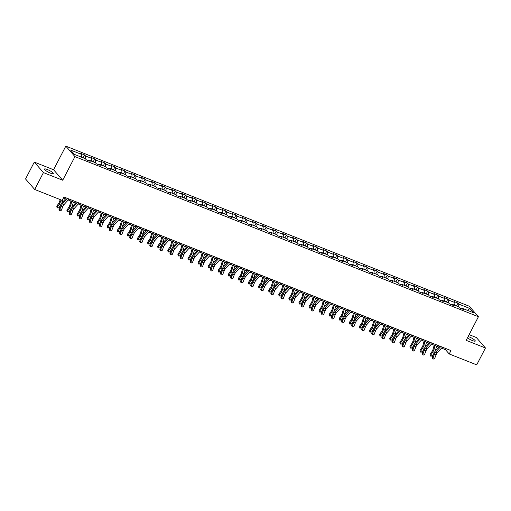 <?xml version="1.0" encoding="UTF-8"?>
<svg xmlns="http://www.w3.org/2000/svg" width="511" height="511" viewBox="0 0 511 511"><rect width="100%" height="100%" fill="white"/><g stroke="black" fill="none" stroke-linecap="round" stroke-linejoin="round"><path stroke-width="0.77" d="M50.468 173.14A4.963 0.99 27.4 0 0 53.297 173.612A4.963 0.99 27.4 0 0 47.306 169.511A4.963 0.99 27.4 0 0 44.483 169.039A4.963 0.99 27.4 0 0 50.468 173.14M467.482 337.828A4.963 0.99 27.4 0 0 472.439 340.588A4.963 0.99 27.4 0 0 475.262 341.061A4.963 0.99 27.4 0 0 469.277 336.96A4.963 0.99 27.4 0 0 468.14 336.557M34.294 162.102L43.435 172.597L62.706 180.242L53.572 169.748L34.294 162.102L25.55 178.971L34.691 189.466L62.176 200.369L63.926 196.997L450.964 350.584L449.214 353.963L476.706 364.867L485.45 347.997L476.309 337.503L469.13 334.654M53.572 169.748L65.81 146.133L469.283 306.236L478.417 316.731L74.951 156.621L65.81 146.133M469.839 308.484L458.84 304.122L457.939 303.087L454.062 301.541L454.962 302.582L448.754 300.117L447.853 299.082L443.97 297.543L444.87 298.577L438.662 296.112L437.761 295.077L433.884 293.538L434.784 294.572L428.576 292.107L427.669 291.072L423.791 289.533L424.692 290.567L418.483 288.102L417.583 287.067L413.699 285.528L414.6 286.562L408.391 284.097L407.491 283.062L403.613 281.523L404.514 282.557L398.305 280.098L397.405 279.057L393.521 277.518L394.422 278.552L388.213 276.093L387.312 275.059L383.429 273.519L384.329 274.554L378.121 272.088L377.22 271.054L373.343 269.514L374.244 270.549L368.035 268.083L367.134 267.049L363.251 265.509L364.151 266.544L357.943 264.078L357.042 263.044L353.158 261.504L354.066 262.539L347.85 260.073L346.95 259.039L343.073 257.499L343.973 258.534L337.765 256.068L336.864 255.034L332.98 253.494L333.881 254.529L327.672 252.07L326.772 251.035L322.888 249.489L323.795 250.531L317.587 248.065L316.679 247.03L312.802 245.491L313.703 246.526L307.494 244.06L306.594 243.025L302.71 241.486L303.611 242.521L297.402 240.055L296.501 239.02L292.624 237.481L293.525 238.516L287.316 236.05L286.409 235.015L282.532 233.476L283.433 234.511L277.224 232.045L276.323 231.01L272.44 229.471L273.34 230.506L267.132 228.047L266.231 227.012L262.354 225.466L263.254 226.501L257.046 224.042L256.145 223.007L252.262 221.467L253.162 222.502L246.954 220.037L246.053 219.002L242.169 217.462L243.07 218.497L236.861 216.032L235.961 214.997L232.083 213.457L232.984 214.492L226.775 212.027L225.875 210.992L221.991 209.453L222.892 210.487L216.683 208.022L215.783 206.987L211.899 205.448L212.806 206.482L206.591 204.017L205.69 202.982L201.813 201.443L202.714 202.477L196.505 200.018L195.604 198.983L191.721 197.438L192.621 198.479L186.413 196.013L185.512 194.978L181.635 193.439L182.536 194.474L176.327 192.008L175.42 190.973L171.543 189.434L172.443 190.469L166.235 188.003L165.334 186.969L161.45 185.429L162.351 186.464L156.142 183.998L155.242 182.964L151.365 181.424L152.265 182.459L146.057 179.993L145.156 178.959L141.272 177.419L142.173 178.454L135.964 175.995L135.064 174.96L131.18 173.414L132.081 174.449L125.872 171.99L124.971 170.955L121.094 169.416L121.995 170.45L115.786 167.985L114.886 166.95L111.002 165.411L111.903 166.445L105.694 163.98L104.793 162.945L100.91 161.406L101.817 162.441L95.602 159.975L94.701 158.94L90.824 157.401L91.725 158.436L85.516 155.97L84.615 154.935L80.732 153.396L81.632 154.431L70.639 150.068L74.395 154.379L85.388 158.742L86.289 159.777L90.172 161.316L89.272 160.282L95.48 162.747L96.381 163.782L100.258 165.321L99.358 164.286L105.566 166.752L106.467 167.787L110.35 169.326L109.45 168.291L115.658 170.757L116.559 171.792L120.443 173.331L119.536 172.296L125.751 174.756L126.651 175.797L130.529 177.336L129.628 176.301L135.837 178.761L136.737 179.795L140.621 181.335L139.72 180.3L145.929 182.766L146.829 183.8L150.707 185.34L149.806 184.305L156.015 186.77L156.922 187.805L160.799 189.345L159.898 188.31L166.107 190.775L167.008 191.81L170.891 193.35L169.991 192.315L176.199 194.78L177.1 195.815L180.977 197.355L180.076 196.32L186.285 198.785L187.186 199.82L191.069 201.36L190.169 200.325L196.377 202.784L197.278 203.819L201.162 205.365L200.261 204.33L206.47 206.789L207.37 207.824L211.247 209.363L210.347 208.328L216.555 210.794L217.456 211.829L221.34 213.368L220.439 212.333L226.648 214.799L227.548 215.834L231.432 217.373L230.525 216.338L236.74 218.804L237.641 219.839L241.518 221.378L240.617 220.343L246.826 222.809L247.726 223.844L251.61 225.383L250.709 224.348L256.918 226.807L257.819 227.849L261.696 229.388L260.795 228.353L267.004 230.812L267.911 231.847L271.788 233.386L270.887 232.352L277.096 234.817L277.997 235.852L281.88 237.391L280.98 236.357L287.188 238.822L288.089 239.857L291.966 241.396L291.066 240.362L297.274 242.827L298.181 243.862L302.058 245.401L301.158 244.367L307.367 246.832L308.267 247.867L312.151 249.406L311.25 248.372L317.459 250.837L318.359 251.872L322.237 253.411L321.336 252.377L327.545 254.836L328.445 255.87L332.329 257.416L331.428 256.375L337.637 258.841L338.538 259.875L342.421 261.415L341.514 260.38L347.729 262.846L348.63 263.88L352.507 265.42L351.606 264.385L357.815 266.851L358.716 267.885L362.599 269.425L361.699 268.39L367.907 270.856L368.808 271.89L372.691 273.43L371.784 272.395L377.993 274.861L378.9 275.895L382.777 277.435L381.877 276.4L388.085 278.859L388.986 279.9L392.87 281.44L391.969 280.405L398.178 282.864L399.078 283.899L402.955 285.438L402.055 284.403L408.263 286.869L409.17 287.904L413.048 289.443L412.147 288.408L418.356 290.874L419.256 291.909L423.14 293.448L422.239 292.413L428.448 294.879L429.349 295.914L433.226 297.453L432.325 296.418L438.534 298.884L439.434 299.919L443.318 301.458L442.417 300.423L448.626 302.889L449.527 303.924L453.41 305.463L452.51 304.428L458.718 306.887L459.619 307.922L463.496 309.468L462.596 308.427L473.595 312.796L469.839 308.484L467.725 310.464M88.627 160.703L89.272 160.282M85.516 155.97L85.222 158.678M91.725 158.436L91.431 161.144M98.712 164.708L99.358 164.286M95.602 159.975L95.314 162.683M101.817 162.441L101.523 165.149M108.805 168.713L109.45 168.291M105.694 163.98L105.407 166.688M111.903 166.445L111.615 169.147M118.897 172.718L119.536 172.296M115.786 167.985L115.492 170.687M121.995 170.45L121.701 173.152M128.983 176.723L129.628 176.301M125.872 171.99L125.585 174.692M132.081 174.449L131.793 177.157M139.075 180.722L139.72 180.3M135.964 175.995L135.677 178.697M142.173 178.454L141.886 181.162M149.167 184.727L149.806 184.305M146.057 179.993L145.763 182.702M152.265 182.459L151.971 185.167M159.253 188.731L159.898 188.31M156.142 183.998L155.855 186.707M162.351 186.464L162.064 189.172M169.345 192.736L169.991 192.315M166.235 188.003L165.941 190.712M172.443 190.469L172.156 193.171M179.431 196.741L180.076 196.32M176.327 192.008L176.033 194.717M182.536 194.474L182.242 197.176M189.524 200.746L190.169 200.325M186.413 196.013L186.125 198.715M192.621 198.479L192.334 201.181M199.616 204.751L200.261 204.33M196.505 200.018L196.211 202.72M202.714 202.477L202.42 205.186M209.702 208.75L210.347 208.328M206.591 204.017L206.303 206.725M212.806 206.482L212.512 209.191M219.794 212.755L220.439 212.333M216.683 208.022L216.396 210.73M222.892 210.487L222.604 213.196M229.886 216.76L230.525 216.338M226.775 212.027L226.482 214.735M232.984 214.492L232.69 217.201M239.972 220.765L240.617 220.343M236.861 216.032L236.574 218.74M243.07 218.497L242.782 221.199M250.064 224.77L250.709 224.348M246.954 220.037L246.666 222.739M253.162 222.502L252.875 225.204M260.156 228.775L260.795 228.353M257.046 224.042L256.752 226.743M263.254 226.501L262.961 229.209M270.242 232.773L270.887 232.352M267.132 228.047L266.844 230.748M273.34 230.506L273.053 233.214M280.335 236.778L280.98 236.357M277.224 232.045L276.936 234.753M283.433 234.511L283.145 237.219M290.427 240.783L291.066 240.362M287.316 236.05L287.022 238.758M293.525 238.516L293.231 241.224M300.513 244.788L301.158 244.367M297.402 240.055L297.115 242.763M303.611 242.521L303.323 245.223M310.605 248.793L311.25 248.372M307.494 244.06L307.2 246.768M313.703 246.526L313.415 249.227M320.691 252.798L321.336 252.377M317.587 248.065L317.293 250.767M323.795 250.531L323.501 253.232M330.783 256.803L331.428 256.375M327.672 252.07L327.385 254.772M333.881 254.529L333.594 257.237M340.875 260.802L341.514 260.38M337.765 256.068L337.471 258.777M343.973 258.534L343.679 261.242M350.961 264.807L351.606 264.385M347.85 260.073L347.563 262.782M354.066 262.539L353.772 265.247M361.053 268.812L361.699 268.39M357.943 264.078L357.655 266.787M364.151 266.544L363.864 269.252M371.146 272.817L371.784 272.395M368.035 268.083L367.741 270.792M374.244 270.549L373.95 273.251M381.232 276.821L381.877 276.4M378.121 272.088L377.833 274.79M384.329 274.554L384.042 277.256M391.324 280.826L391.969 280.405M388.213 276.093L387.926 278.795M394.422 278.552L394.134 281.261M401.416 284.825L402.055 284.403M398.305 280.098L398.012 282.8M404.514 282.557L404.22 285.266M411.502 288.83L412.147 288.408M408.391 284.097L408.104 286.805M414.6 286.562L414.312 289.271M421.594 292.835L422.239 292.413M418.483 288.102L418.19 290.81M424.692 290.567L424.405 293.276M431.68 296.84L432.325 296.418M428.576 292.107L428.282 294.815M434.784 294.572L434.491 297.274M441.772 300.845L442.417 300.423M438.662 296.112L438.374 298.82M444.87 298.577L444.583 301.279M451.865 304.85L452.51 304.428M448.754 300.117L448.46 302.819M454.962 302.582L454.669 305.284M461.95 308.855L462.596 308.427M458.84 304.122L458.552 306.824M43.435 172.597L34.691 189.466M62.706 180.242L74.951 156.621M478.417 316.731L466.173 340.352L485.45 347.997M441.542 348.132L445.509 349.709L449.214 353.963M63.37 198.064L65.549 198.926M68.212 199.986L75.634 202.931M78.304 203.985L85.727 206.936M88.39 207.99L95.819 210.941M98.482 211.995L105.905 214.939M108.575 216L115.997 218.944M118.661 220.005L126.089 222.949M128.753 224.01L136.175 226.954M138.839 228.015L146.267 230.959M148.931 232.013L156.36 234.964M159.023 236.018L166.445 238.969M169.109 240.023L176.538 242.968M179.201 244.028L186.63 246.973M189.294 248.033L196.716 250.978M199.379 252.038L206.808 254.983M209.472 256.037L216.894 258.988M219.564 260.042L226.986 262.993M229.65 264.046L237.078 266.991M239.742 268.051L247.164 270.996M249.828 272.056L257.257 275.001M259.92 276.061L267.349 279.006M270.012 280.066L277.435 283.011M280.098 284.065L287.527 287.016M290.191 288.07L297.619 291.021M300.283 292.075L307.705 295.019M310.369 296.08L317.797 299.024M320.461 300.085L327.883 303.029M330.553 304.09L337.975 307.034M340.639 308.088L348.068 311.039M350.731 312.093L358.154 315.044M360.817 316.098L368.246 319.043M370.909 320.103L378.338 323.048M381.002 324.108L388.424 327.053M391.087 328.113L398.516 331.058M401.18 332.118L408.608 335.063M411.272 336.117L418.694 339.068M421.358 340.122L428.786 343.073M431.45 344.127L438.872 347.071M81.632 154.431L81.345 157.139M446.065 348.643L445.509 349.709M457.939 303.087L456.438 305.987M447.853 299.082L446.346 301.982M437.761 295.077L436.26 297.977M427.669 291.072L426.168 293.972M417.583 287.067L416.075 289.967M407.491 283.062L405.99 285.968M397.405 279.057L395.897 281.963M387.312 275.059L385.805 277.958M377.22 271.054L375.719 273.953M367.134 267.049L365.627 269.949M357.042 263.044L355.535 265.944M346.95 259.039L345.449 261.945M336.864 255.034L335.357 257.94M326.772 251.035L325.271 253.935M316.679 247.03L315.178 249.93M306.594 243.025L305.086 245.925M296.501 239.02L295 241.92M286.409 235.015L284.908 237.915M276.323 231.01L274.816 233.917M266.231 227.012L264.73 229.912M256.145 223.007L254.638 225.907M246.053 219.002L244.545 221.902M235.961 214.997L234.46 217.897M225.875 210.992L224.367 213.892M215.783 206.987L214.281 209.893M205.69 202.982L204.189 205.888M195.604 198.983L194.097 201.883M185.512 194.978L184.011 197.878M175.42 190.973L173.919 193.873M165.334 186.969L163.827 189.868M155.242 182.964L153.741 185.863M145.156 178.959L143.648 181.865M135.064 174.96L133.556 177.86M124.971 170.955L123.47 173.855M114.886 166.95L113.378 169.85M104.793 162.945L103.286 165.845M94.701 158.94L93.2 161.84M84.615 154.935L83.108 157.842M442.398 347.186L437.397 352.679A3.877 1.712 -68.4 0 0 436.087 354.87L434.689 358.396L433.073 357.751L432.945 358.786L432.625 358.665L432.274 357.438L433.673 353.912A5.819 2.568 111.6 0 1 435.64 350.629L439.735 346.132M440.782 346.547L435.781 352.041A3.877 1.712 -68.4 0 0 434.471 354.232L433.073 357.751L432.274 357.438M434.689 358.396L433.59 359.048L432.945 358.786M434.171 345.206L433.149 349.026A3.877 1.712 111.6 0 1 432.063 351.466L430.128 354.372L430.53 355.439L432.466 352.533A5.819 2.568 -68.4 0 0 434.101 348.866L434.995 345.532M430.383 356.084L430.53 355.439L432.153 356.078L430.383 356.084L430.128 354.372M432.153 356.078L433.801 353.599M435.097 351.293A5.819 2.568 -68.4 0 0 435.723 349.511L436.611 346.177M432.306 343.181L427.305 348.681A3.877 1.712 -68.4 0 0 425.995 350.865L424.596 354.391L422.98 353.753L422.853 354.787L422.182 353.433L423.581 349.907A5.819 2.568 111.6 0 1 425.548 346.624L429.642 342.127M430.69 342.542L425.689 348.036A3.877 1.712 -68.4 0 0 424.379 350.227L422.98 353.753L422.182 353.433M424.596 354.391L423.498 355.043L422.853 354.787M422.22 339.183L417.219 344.676A3.877 1.712 -68.4 0 0 415.903 346.86L414.504 350.386L412.888 349.748L412.767 350.782L412.096 349.428L413.495 345.902A5.819 2.568 111.6 0 1 415.456 342.619L419.557 338.122M420.604 338.538L415.596 344.031A3.877 1.712 -68.4 0 0 414.287 346.222L412.888 349.748L412.096 349.428M414.504 350.386L413.412 351.038L412.767 350.782M424.079 341.201L423.063 345.021A3.877 1.712 111.6 0 1 421.971 347.461L420.036 350.367L420.444 351.434L422.38 348.528A5.819 2.568 -68.4 0 0 424.015 344.861L424.903 341.527M420.291 352.079L420.444 351.434L422.06 352.079L420.291 352.079L420.036 350.367M422.06 352.079L423.715 349.594M425.005 347.288A5.819 2.568 -68.4 0 0 425.631 345.506L426.525 342.172M413.993 337.196L412.971 341.016A3.877 1.712 111.6 0 1 411.879 343.456L409.943 346.362L410.352 347.429L412.288 344.523A5.819 2.568 -68.4 0 0 413.923 340.863L414.817 337.528M410.199 348.074L410.352 347.429L411.968 348.074L410.199 348.074L409.943 346.362M411.968 348.074L413.623 345.589M414.919 343.283A5.819 2.568 -68.4 0 0 415.539 341.501L416.433 338.167M412.128 335.178L407.126 340.671A3.877 1.712 -68.4 0 0 405.817 342.862L404.418 346.381L402.802 345.743L402.674 346.777L402.004 345.423L403.403 341.904A5.819 2.568 111.6 0 1 405.37 338.621L409.464 334.117M410.512 334.533L405.51 340.026A3.877 1.712 -68.4 0 0 404.201 342.217L402.802 345.743L402.004 345.423M404.418 346.381L403.32 347.033L402.674 346.777M402.042 331.173L397.034 336.666A3.877 1.712 -68.4 0 0 395.725 338.857L394.326 342.383L392.71 341.738L392.582 342.772L391.911 341.425L393.31 337.899A5.819 2.568 111.6 0 1 395.278 334.616L399.372 330.112M400.42 330.528L395.418 336.027A3.877 1.712 -68.4 0 0 394.109 338.212L392.71 341.738L391.911 341.425M394.326 342.383L393.234 343.028L392.582 342.772M391.95 327.168L386.948 332.661A3.877 1.712 -68.4 0 0 385.633 334.852L384.234 338.378L382.618 337.733L382.496 338.767L381.826 337.42L383.224 333.894A5.819 2.568 111.6 0 1 385.185 330.611L389.286 326.107M390.334 326.529L385.326 332.022A3.877 1.712 -68.4 0 0 384.017 334.207L382.618 337.733L381.826 337.42M384.234 338.378L383.141 339.023L382.496 338.767M403.901 333.198L402.879 337.011A3.877 1.712 111.6 0 1 401.793 339.451L399.858 342.364L400.26 343.424L402.195 340.518A5.819 2.568 -68.4 0 0 403.831 336.858L404.725 333.523M400.113 344.075L400.26 343.424L401.882 344.069L400.113 344.075L399.858 342.364M401.882 344.069L403.53 341.584M404.827 339.278A5.819 2.568 -68.4 0 0 405.453 337.496L406.341 334.162M393.815 329.193L392.793 333.006A3.877 1.712 111.6 0 1 391.701 335.446L389.765 338.359L390.174 339.425L392.109 336.513A5.819 2.568 -68.4 0 0 393.745 332.853L394.639 329.518M390.021 340.07L390.174 339.425L391.79 340.064L390.021 340.07L389.765 338.359M391.79 340.064L393.444 337.579M394.741 335.273A5.819 2.568 -68.4 0 0 395.361 333.491L396.255 330.157M383.723 325.188L382.701 329.001A3.877 1.712 111.6 0 1 381.608 331.447L379.673 334.354L380.082 335.42L382.017 332.508A5.819 2.568 -68.4 0 0 383.652 328.848L384.547 325.513M379.928 336.066L380.082 335.42L381.698 336.059L379.928 336.066L379.673 334.354M381.698 336.059L383.352 333.574M384.649 331.275A5.819 2.568 -68.4 0 0 385.268 329.493L386.163 326.159M373.63 321.183L372.608 324.996A3.877 1.712 111.6 0 1 371.523 327.442L369.587 330.349L369.996 331.415L371.931 328.509A5.819 2.568 -68.4 0 0 373.567 324.843L374.454 321.508M369.843 332.061L369.996 331.415L371.612 332.054L369.843 332.061L369.587 330.349M371.612 332.054L373.26 329.576M374.557 327.27A5.819 2.568 -68.4 0 0 375.183 325.488L376.07 322.154M363.545 317.178L362.523 320.997A3.877 1.712 111.6 0 1 361.43 323.437L359.495 326.344L359.904 327.41L361.839 324.504A5.819 2.568 -68.4 0 0 363.474 320.838L364.369 317.503M359.75 328.056L359.904 327.41L361.52 328.056L359.75 328.056L359.495 326.344M361.52 328.056L363.174 325.571M364.471 323.265A5.819 2.568 -68.4 0 0 365.09 321.483L365.985 318.149M353.452 313.173L352.43 316.992A3.877 1.712 111.6 0 1 351.338 319.432L349.403 322.339L349.811 323.406L351.747 320.499A5.819 2.568 -68.4 0 0 353.382 316.839L354.276 313.505M349.658 324.051L349.811 323.406L351.427 324.051L349.658 324.051L349.403 322.339M351.427 324.051L353.082 321.566M354.378 319.26A5.819 2.568 -68.4 0 0 354.998 317.478L355.892 314.144M343.36 309.174L342.338 312.988A3.877 1.712 111.6 0 1 341.252 315.428L339.317 318.334L339.726 319.401L341.661 316.494A5.819 2.568 -68.4 0 0 343.296 312.834L344.184 309.5M339.572 320.052L339.726 319.401L341.342 320.046L339.572 320.052L339.317 318.334M341.342 320.046L342.99 317.561M344.286 315.255A5.819 2.568 -68.4 0 0 344.912 313.473L345.8 310.139M333.274 305.169L332.252 308.983A3.877 1.712 111.6 0 1 331.16 311.423L329.225 314.335L329.633 315.402L331.569 312.489A5.819 2.568 -68.4 0 0 333.204 308.829L334.098 305.495M329.48 316.047L329.633 315.402L331.249 316.041L329.48 316.047L329.225 314.335M331.249 316.041L332.904 313.556M334.2 311.25A5.819 2.568 -68.4 0 0 334.82 309.468L335.714 306.134M323.182 301.164L322.16 304.978A3.877 1.712 111.6 0 1 321.074 307.424L319.139 310.33L319.541 311.397L321.476 308.484A5.819 2.568 -68.4 0 0 323.112 304.824L324.006 301.49M319.394 312.042L319.541 311.397L321.163 312.036L319.394 312.042L319.139 310.33M321.163 312.036L322.811 309.551M324.108 307.245A5.819 2.568 -68.4 0 0 324.728 305.463L325.622 302.129M313.09 297.159L312.074 300.973A3.877 1.712 111.6 0 1 310.982 303.419L309.046 306.325L309.455 307.392L311.391 304.486A5.819 2.568 -68.4 0 0 313.026 300.819L313.914 297.485M309.302 308.037L309.455 307.392L311.071 308.031L309.302 308.037L309.046 306.325M311.071 308.031L312.726 305.552M314.016 303.247A5.819 2.568 -68.4 0 0 314.642 301.464L315.536 298.13M303.004 293.154L301.982 296.974A3.877 1.712 111.6 0 1 300.89 299.414L298.954 302.32L299.363 303.387L301.298 300.481A5.819 2.568 -68.4 0 0 302.934 296.814L303.828 293.48M299.21 304.032L299.363 303.387L300.979 304.026L299.21 304.032L298.954 302.32M300.979 304.026L302.633 301.547M303.93 299.242A5.819 2.568 -68.4 0 0 304.55 297.459L305.444 294.125M292.912 289.149L291.89 292.969A3.877 1.712 111.6 0 1 290.804 295.409L288.868 298.315L289.271 299.382L291.206 296.476A5.819 2.568 -68.4 0 0 292.841 292.809L293.736 289.481M289.124 300.027L289.271 299.382L290.893 300.027L289.124 300.027L288.868 298.315M290.893 300.027L292.541 297.543M293.838 295.237A5.819 2.568 -68.4 0 0 294.464 293.455L295.352 290.12M282.826 285.144L281.804 288.964A3.877 1.712 111.6 0 1 280.711 291.404L278.776 294.31L279.185 295.377L281.12 292.471A5.819 2.568 -68.4 0 0 282.755 288.811L283.65 285.477M279.032 296.022L279.185 295.377L280.801 296.022L279.032 296.022L278.776 294.31M280.801 296.022L282.455 293.538M283.752 291.232A5.819 2.568 -68.4 0 0 284.372 289.45L285.266 286.115M272.733 281.146L271.711 284.959A3.877 1.712 111.6 0 1 270.619 287.399L268.684 290.312L269.093 291.372L271.028 288.466A5.819 2.568 -68.4 0 0 272.663 284.806L273.557 281.472M268.939 292.024L269.093 291.372L270.709 292.017L268.939 292.024L268.684 290.312M270.709 292.017L272.363 289.533M273.66 287.227A5.819 2.568 -68.4 0 0 274.279 285.445L275.174 282.11M262.641 277.141L261.619 280.954A3.877 1.712 111.6 0 1 260.533 283.394L258.598 286.307L259.007 287.374L260.942 284.461A5.819 2.568 -68.4 0 0 262.571 280.801L263.465 277.467M258.853 288.019L259.007 287.374L260.623 288.012L258.853 288.019L258.598 286.307M260.623 288.012L262.271 285.528M263.567 283.222A5.819 2.568 -68.4 0 0 264.193 281.44L265.081 278.105M252.555 273.136L251.533 276.949A3.877 1.712 111.6 0 1 250.441 279.396L248.506 282.302L248.914 283.369L250.85 280.456A5.819 2.568 -68.4 0 0 252.485 276.796L253.379 273.462M248.761 284.014L248.914 283.369L250.531 284.007L248.761 284.014L248.506 282.302M250.531 284.007L252.185 281.529M253.482 279.223A5.819 2.568 -68.4 0 0 254.101 277.441L254.995 274.107M242.463 269.131L241.441 272.944A3.877 1.712 111.6 0 1 240.349 275.391L238.413 278.297L238.822 279.364L240.758 276.457A5.819 2.568 -68.4 0 0 242.393 272.791L243.287 269.457M238.669 280.009L238.822 279.364L240.438 280.002L238.669 280.009L238.413 278.297M240.438 280.002L242.093 277.524M243.389 275.218A5.819 2.568 -68.4 0 0 244.009 273.436L244.903 270.102M232.371 265.126L231.349 268.946A3.877 1.712 111.6 0 1 230.263 271.386L228.328 274.292L228.736 275.359L230.672 272.452A5.819 2.568 -68.4 0 0 232.307 268.786L233.195 265.452M228.583 276.004L228.736 275.359L230.352 276.004L228.583 276.004L228.328 274.292M230.352 276.004L232 273.519M233.297 271.213A5.819 2.568 -68.4 0 0 233.923 269.431L234.811 266.097M222.285 261.121L221.263 264.941A3.877 1.712 111.6 0 1 220.171 267.381L218.235 270.287L218.644 271.354L220.58 268.447A5.819 2.568 -68.4 0 0 222.215 264.787L223.109 261.453M218.491 271.999L218.644 271.354L220.26 271.999L218.491 271.999L218.235 270.287M220.26 271.999L221.915 269.514M223.211 267.208A5.819 2.568 -68.4 0 0 223.831 265.426L224.725 262.092M381.858 323.163L376.856 328.656A3.877 1.712 -68.4 0 0 375.547 330.847L374.148 334.373L372.532 333.728L372.404 334.762L372.085 334.641L371.733 333.415L373.132 329.889A5.819 2.568 111.6 0 1 375.1 326.606L379.194 322.109M380.241 322.524L375.24 328.017A3.877 1.712 -68.4 0 0 373.931 330.208L372.532 333.728L371.733 333.415M374.148 334.373L373.049 335.024L372.404 334.762M371.772 319.158L366.764 324.657A3.877 1.712 -68.4 0 0 365.454 326.842L364.056 330.368L362.44 329.729L362.312 330.764L361.641 329.41L363.04 325.884A5.819 2.568 111.6 0 1 365.007 322.601L369.102 318.104M370.149 318.519L365.148 324.012A3.877 1.712 -68.4 0 0 363.838 326.203L362.44 329.729L361.641 329.41M364.056 330.368L362.963 331.019L362.312 330.764M361.679 315.153L356.678 320.653A3.877 1.712 -68.4 0 0 355.369 322.837L353.97 326.363L352.347 325.724L352.226 326.759L351.555 325.405L352.954 321.879A5.819 2.568 111.6 0 1 354.915 318.596L359.016 314.099M360.063 314.514L355.062 320.007A3.877 1.712 -68.4 0 0 353.746 322.198L352.347 325.724L351.555 325.405M353.97 326.363L352.871 327.014L352.226 326.759M351.587 311.154L346.586 316.648A3.877 1.712 -68.4 0 0 345.276 318.838L343.877 322.358L342.261 321.719L342.134 322.754L341.463 321.4L342.862 317.88A5.819 2.568 111.6 0 1 344.829 314.597L348.924 310.094M349.971 310.509L344.97 316.002A3.877 1.712 -68.4 0 0 343.66 318.193L342.261 321.719L341.463 321.4M343.877 322.358L342.779 323.009L342.134 322.754M341.501 307.149L336.493 312.643A3.877 1.712 -68.4 0 0 335.184 314.833L333.785 318.353L332.169 317.714L332.041 318.749L331.371 317.395L332.77 313.875A5.819 2.568 111.6 0 1 334.737 310.592L338.838 306.089M339.885 306.504L334.877 312.004A3.877 1.712 -68.4 0 0 333.568 314.188L332.169 317.714L331.371 317.395M333.785 318.353L332.693 319.005L332.041 318.749M331.409 303.144L326.408 308.638A3.877 1.712 -68.4 0 0 325.098 310.829L323.699 314.354L322.083 313.709L321.956 314.744L321.285 313.396L322.684 309.87A5.819 2.568 111.6 0 1 324.651 306.587L328.745 302.084M329.793 302.499L324.792 307.999A3.877 1.712 -68.4 0 0 323.482 310.183L322.083 313.709L321.285 313.396M323.699 314.354L322.601 315L321.956 314.744M321.317 299.139L316.315 304.633A3.877 1.712 -68.4 0 0 315.006 306.824L313.607 310.349L311.991 309.704L311.863 310.739L311.193 309.391L312.591 305.865A5.819 2.568 111.6 0 1 314.559 302.582L318.653 298.085M319.701 298.501L314.699 303.994A3.877 1.712 -68.4 0 0 313.39 306.185L311.991 309.704L311.193 309.391M313.607 310.349L312.508 310.995L311.863 310.739M311.231 295.134L306.23 300.628A3.877 1.712 -68.4 0 0 304.914 302.819L303.515 306.345L301.899 305.699L301.777 306.734L301.458 306.613L301.107 305.386L302.506 301.86A5.819 2.568 111.6 0 1 304.467 298.577L308.567 294.081M309.615 294.496L304.607 299.989A3.877 1.712 -68.4 0 0 303.298 302.18L301.899 305.699L301.107 305.386M303.515 306.345L302.423 306.996L301.777 306.734M301.139 291.129L296.137 296.629A3.877 1.712 -68.4 0 0 294.828 298.814L293.429 302.34L291.813 301.701L291.685 302.736L291.015 301.381L292.413 297.856A5.819 2.568 111.6 0 1 294.381 294.572L298.475 290.076M299.523 290.491L294.521 295.984A3.877 1.712 -68.4 0 0 293.212 298.175L291.813 301.701L291.015 301.381M293.429 302.34L292.33 302.991L291.685 302.736M291.046 287.131L286.045 292.624A3.877 1.712 -68.4 0 0 284.736 294.809L283.337 298.335L281.721 297.696L281.593 298.731L280.922 297.376L282.321 293.851A5.819 2.568 111.6 0 1 284.288 290.567L288.383 286.071M289.43 286.486L284.429 291.979A3.877 1.712 -68.4 0 0 283.12 294.17L281.721 297.696L280.922 297.376M283.337 298.335L282.244 298.986L281.593 298.731M280.961 283.126L275.959 288.619A3.877 1.712 -68.4 0 0 274.643 290.81L273.244 294.33L271.628 293.691L271.507 294.726L270.836 293.371L272.235 289.852A5.819 2.568 111.6 0 1 274.196 286.569L278.297 282.066M279.345 282.481L274.337 287.974A3.877 1.712 -68.4 0 0 273.027 290.165L271.628 293.691L270.836 293.371M273.244 294.33L272.152 294.981L271.507 294.726M270.868 279.121L265.867 284.614A3.877 1.712 -68.4 0 0 264.557 286.805L263.159 290.331L261.543 289.686L261.415 290.721L260.744 289.373L262.143 285.847A5.819 2.568 111.6 0 1 264.11 282.564L268.205 278.061M269.252 278.476L264.251 283.975A3.877 1.712 -68.4 0 0 262.941 286.16L261.543 289.686L260.744 289.373M263.159 290.331L262.06 290.976L261.415 290.721M260.782 275.116L255.775 280.609A3.877 1.712 -68.4 0 0 254.465 282.8L253.066 286.326L251.45 285.681L251.323 286.716L250.652 285.368L252.051 281.842A5.819 2.568 111.6 0 1 254.018 278.559L258.112 274.056M259.16 274.477L254.159 279.971A3.877 1.712 -68.4 0 0 252.849 282.155L251.45 285.681L250.652 285.368M253.066 286.326L251.974 286.971L251.323 286.716M250.69 271.111L245.689 276.604A3.877 1.712 -68.4 0 0 244.379 278.795L242.981 282.321L241.358 281.676L241.237 282.711L240.917 282.589L240.566 281.363L241.965 277.837A5.819 2.568 111.6 0 1 243.926 274.554L248.027 270.057M249.074 270.472L244.073 275.966A3.877 1.712 -68.4 0 0 242.757 278.156L241.358 281.676L240.566 281.363M242.981 282.321L241.882 282.973L241.237 282.711M240.598 267.106L235.597 272.606A3.877 1.712 -68.4 0 0 234.287 274.79L232.888 278.316L231.272 277.677L231.144 278.712L230.474 277.358L231.873 273.832A5.819 2.568 111.6 0 1 233.84 270.549L237.934 266.052M238.982 266.467L233.981 271.961A3.877 1.712 -68.4 0 0 232.671 274.151L231.272 277.677L230.474 277.358M232.888 278.316L231.79 278.968L231.144 278.712M230.512 263.101L225.504 268.601A3.877 1.712 -68.4 0 0 224.195 270.785L222.796 274.311L221.18 273.672L221.052 274.707L220.382 273.353L221.78 269.827A5.819 2.568 111.6 0 1 223.748 266.544L227.849 262.047M228.896 262.462L223.888 267.956A3.877 1.712 -68.4 0 0 222.579 270.147L221.18 273.672L220.382 273.353M222.796 274.311L221.704 274.963L221.052 274.707M220.42 259.103L215.418 264.596A3.877 1.712 -68.4 0 0 214.109 266.787L212.71 270.306L211.088 269.667L210.966 270.702L210.296 269.348L211.695 265.829A5.819 2.568 111.6 0 1 213.662 262.545L217.756 258.042M218.804 258.457L213.802 263.951A3.877 1.712 -68.4 0 0 212.487 266.142L211.088 269.667L210.296 269.348M212.71 270.306L211.611 270.958L210.966 270.702M210.328 255.098L205.326 260.591A3.877 1.712 -68.4 0 0 204.017 262.782L202.618 266.301L201.002 265.663L200.874 266.697L200.203 265.343L201.602 261.824A5.819 2.568 111.6 0 1 203.57 258.54L207.664 254.037M208.712 254.452L203.71 259.952A3.877 1.712 -68.4 0 0 202.401 262.137L201.002 265.663L200.203 265.343M202.618 266.301L201.519 266.953L200.874 266.697M200.242 251.093L195.234 256.586A3.877 1.712 -68.4 0 0 193.925 258.777L192.526 262.303L190.91 261.658L190.782 262.692L190.118 261.345L191.516 257.819A5.819 2.568 111.6 0 1 193.477 254.535L197.578 250.032M198.626 250.447L193.618 255.947A3.877 1.712 -68.4 0 0 192.308 258.132L190.91 261.658L190.118 261.345M192.526 262.303L191.433 262.948L190.782 262.692M190.149 247.088L185.148 252.581A3.877 1.712 -68.4 0 0 183.839 254.772L182.44 258.298L180.824 257.653L180.696 258.687L180.025 257.34L181.424 253.814A5.819 2.568 111.6 0 1 183.392 250.531L187.486 246.034M188.533 246.449L183.532 251.942A3.877 1.712 -68.4 0 0 182.223 254.133L180.824 257.653L180.025 257.34M182.44 258.298L181.341 258.943L180.696 258.687M212.193 257.122L211.171 260.936A3.877 1.712 111.6 0 1 210.078 263.376L208.149 266.282L208.552 267.349L210.487 264.442A5.819 2.568 -68.4 0 0 212.122 260.782L213.017 257.448M208.405 268L208.552 267.349L210.168 267.994L208.405 268L208.149 266.282M210.168 267.994L211.822 265.509M213.119 263.203A5.819 2.568 -68.4 0 0 213.739 261.421L214.633 258.087M202.101 253.117L201.085 256.931A3.877 1.712 111.6 0 1 199.993 259.371L198.057 262.284L198.466 263.35L200.401 260.438A5.819 2.568 -68.4 0 0 202.037 256.778L202.924 253.443M198.313 263.995L198.466 263.35L200.082 263.989L198.313 263.995L198.057 262.284M200.082 263.989L201.736 261.504M203.027 259.198A5.819 2.568 -68.4 0 0 203.653 257.416L204.547 254.082M192.015 249.113L190.993 252.926A3.877 1.712 111.6 0 1 189.9 255.372L187.965 258.279L188.374 259.345L190.309 256.433A5.819 2.568 -68.4 0 0 191.944 252.773L192.839 249.438M188.22 259.99L188.374 259.345L189.99 259.984L188.22 259.99L187.965 258.279M189.99 259.984L191.644 257.499M192.941 255.193A5.819 2.568 -68.4 0 0 193.56 253.411L194.455 250.083M181.922 245.108L180.9 248.921A3.877 1.712 111.6 0 1 179.815 251.367L177.879 254.274L178.282 255.34L180.217 252.434A5.819 2.568 -68.4 0 0 181.852 248.768L182.746 245.433M178.135 255.985L178.282 255.34L179.904 255.979L178.135 255.985L177.879 254.274M179.904 255.979L181.552 253.501M182.849 251.195A5.819 2.568 -68.4 0 0 183.475 249.413L184.362 246.078M180.057 243.083L175.056 248.576A3.877 1.712 -68.4 0 0 173.746 250.767L172.348 254.293L170.731 253.648L170.604 254.682L170.284 254.561L169.933 253.335L171.332 249.809A5.819 2.568 111.6 0 1 173.299 246.526L177.394 242.029M178.441 242.444L173.44 247.937A3.877 1.712 -68.4 0 0 172.13 250.128L170.731 253.648L169.933 253.335M172.348 254.293L171.249 254.944L170.604 254.682M169.971 239.078L164.97 244.577A3.877 1.712 -68.4 0 0 163.654 246.762L162.255 250.288L160.639 249.649L160.518 250.684L159.847 249.33L161.246 245.804A5.819 2.568 111.6 0 1 163.207 242.521L167.308 238.024M168.355 238.439L163.348 243.932A3.877 1.712 -68.4 0 0 162.038 246.123L160.639 249.649L159.847 249.33M162.255 250.288L161.163 250.939L160.518 250.684M159.879 235.079L154.878 240.572A3.877 1.712 -68.4 0 0 153.568 242.757L152.169 246.283L150.553 245.644L150.426 246.679L149.755 245.325L151.154 241.799A5.819 2.568 111.6 0 1 153.121 238.516L157.216 234.019M158.263 234.434L153.262 239.927A3.877 1.712 -68.4 0 0 151.952 242.118L150.553 245.644L149.755 245.325M152.169 246.283L151.071 246.934L150.426 246.679M149.793 231.074L144.785 236.567A3.877 1.712 -68.4 0 0 143.476 238.758L142.077 242.278L140.461 241.639L140.333 242.674L139.663 241.32L141.062 237.8A5.819 2.568 111.6 0 1 143.029 234.517L147.123 230.014M148.171 230.429L143.169 235.922A3.877 1.712 -68.4 0 0 141.86 238.113L140.461 241.639L139.663 241.32M142.077 242.278L140.985 242.929L140.333 242.674M139.701 227.069L134.7 232.562A3.877 1.712 -68.4 0 0 133.39 234.753L131.985 238.279L130.369 237.634L130.248 238.669L129.577 237.321L130.976 233.795A5.819 2.568 111.6 0 1 132.937 230.512L137.037 226.009M138.085 226.424L133.077 231.924A3.877 1.712 -68.4 0 0 131.768 234.108L130.369 237.634L129.577 237.321M131.985 238.279L130.893 238.924L130.248 238.669M129.609 223.064L124.607 228.558A3.877 1.712 -68.4 0 0 123.298 230.748L121.899 234.274L120.283 233.629L120.155 234.664L119.485 233.316L120.883 229.79A5.819 2.568 111.6 0 1 122.851 226.507L126.945 222.004M127.993 222.426L122.991 227.919A3.877 1.712 -68.4 0 0 121.682 230.103L120.283 233.629L119.485 233.316M121.899 234.274L120.8 234.919L120.155 234.664M119.523 219.059L114.515 224.553A3.877 1.712 -68.4 0 0 113.206 226.743L111.807 230.269L110.191 229.624L110.063 230.659L109.75 230.538L109.392 229.311L110.791 225.785A5.819 2.568 111.6 0 1 112.759 222.502L116.859 218.005M117.9 218.421L112.899 223.914A3.877 1.712 -68.4 0 0 111.59 226.105L110.191 229.624L109.392 229.311M111.807 230.269L110.715 230.921L110.063 230.659M109.431 215.054L104.429 220.554A3.877 1.712 -68.4 0 0 103.12 222.739L101.721 226.264L100.099 225.626L99.977 226.66L99.306 225.306L100.705 221.78A5.819 2.568 111.6 0 1 102.666 218.497L106.767 214M107.815 214.416L102.813 219.909A3.877 1.712 -68.4 0 0 101.497 222.1L100.099 225.626L99.306 225.306M101.721 226.264L100.622 226.916L99.977 226.66M171.837 241.103L170.815 244.922A3.877 1.712 111.6 0 1 169.722 247.362L167.787 250.269L168.196 251.335L170.131 248.429A5.819 2.568 -68.4 0 0 171.766 244.763L172.654 241.428M168.042 251.98L168.196 251.335L169.812 251.974L168.042 251.98L167.787 250.269M169.812 251.974L171.466 249.496M172.763 247.19A5.819 2.568 -68.4 0 0 173.382 245.408L174.277 242.073M161.744 237.098L160.722 240.917A3.877 1.712 111.6 0 1 159.63 243.357L157.695 246.264L158.103 247.33L160.039 244.424A5.819 2.568 -68.4 0 0 161.674 240.758L162.568 237.43M157.95 247.976L158.103 247.33L159.719 247.976L157.95 247.976L157.695 246.264M159.719 247.976L161.374 245.491M162.67 243.185A5.819 2.568 -68.4 0 0 163.29 241.403L164.184 238.069M151.652 233.093L150.63 236.912A3.877 1.712 111.6 0 1 149.544 239.352L147.609 242.259L148.011 243.325L149.947 240.419A5.819 2.568 -68.4 0 0 151.582 236.759L152.476 233.425M147.864 243.971L148.011 243.325L149.634 243.971L147.864 243.971L147.609 242.259M149.634 243.971L151.282 241.486M152.578 239.18A5.819 2.568 -68.4 0 0 153.204 237.398L154.092 234.064M141.566 229.094L140.544 232.907A3.877 1.712 111.6 0 1 139.452 235.347L137.516 238.26L137.925 239.32L139.861 236.414A5.819 2.568 -68.4 0 0 141.496 232.754L142.39 229.42M137.772 239.972L137.925 239.32L139.541 239.966L137.772 239.972L137.516 238.26M139.541 239.966L141.196 237.481M142.492 235.175A5.819 2.568 -68.4 0 0 143.112 233.393L144.006 230.059M131.474 225.089L130.452 228.902A3.877 1.712 111.6 0 1 129.36 231.342L127.424 234.255L127.833 235.322L129.768 232.409A5.819 2.568 -68.4 0 0 131.404 228.749L132.298 225.415M127.68 235.967L127.833 235.322L129.449 235.961L127.68 235.967L127.424 234.255M129.449 235.961L131.103 233.476M132.4 231.17A5.819 2.568 -68.4 0 0 133.02 229.388L133.914 226.054M121.382 221.084L120.36 224.897A3.877 1.712 111.6 0 1 119.274 227.344L117.338 230.25L117.747 231.317L119.683 228.404A5.819 2.568 -68.4 0 0 121.318 224.744L122.206 221.41M117.594 231.962L117.747 231.317L119.363 231.956L117.594 231.962L117.338 230.25M119.363 231.956L121.011 229.477M122.308 227.171A5.819 2.568 -68.4 0 0 122.934 225.389L123.822 222.055M111.296 217.079L110.274 220.893A3.877 1.712 111.6 0 1 109.182 223.339L107.246 226.245L107.655 227.312L109.59 224.406A5.819 2.568 -68.4 0 0 111.226 220.739L112.12 217.405M107.502 227.957L107.655 227.312L109.271 227.951L107.502 227.957L107.246 226.245M109.271 227.951L110.925 225.472M112.222 223.166A5.819 2.568 -68.4 0 0 112.842 221.384L113.736 218.05M101.204 213.074L100.182 216.894A3.877 1.712 111.6 0 1 99.089 219.334L97.154 222.24L97.563 223.307L99.498 220.401A5.819 2.568 -68.4 0 0 101.133 216.734L102.028 213.4M97.416 223.952L97.563 223.307L99.179 223.952L97.416 223.952L97.154 222.24M99.179 223.952L100.833 221.467M102.13 219.162A5.819 2.568 -68.4 0 0 102.749 217.379L103.644 214.045M99.338 211.049L94.337 216.549A3.877 1.712 -68.4 0 0 93.028 218.734L91.629 222.259L90.013 221.621L89.885 222.655L89.214 221.301L90.613 217.775A5.819 2.568 111.6 0 1 92.58 214.492L96.675 209.995M97.722 210.411L92.721 215.904A3.877 1.712 -68.4 0 0 91.412 218.095L90.013 221.621L89.214 221.301M91.629 222.259L90.53 222.911L89.885 222.655M91.111 209.069L90.089 212.889A3.877 1.712 111.6 0 1 89.003 215.329L87.068 218.235L87.477 219.302L89.412 216.396A5.819 2.568 -68.4 0 0 91.047 212.736L91.935 209.401M87.324 219.947L87.477 219.302L89.093 219.947L87.324 219.947L87.068 218.235M89.093 219.947L90.741 217.462M92.037 215.157A5.819 2.568 -68.4 0 0 92.663 213.374L93.558 210.04M89.253 207.051L84.245 212.544A3.877 1.712 -68.4 0 0 82.935 214.735L81.536 218.254L79.92 217.616L79.793 218.651L79.122 217.296L80.521 213.777A5.819 2.568 111.6 0 1 82.488 210.494L86.589 205.99M87.636 206.406L82.629 211.899A3.877 1.712 -68.4 0 0 81.319 214.09L79.92 217.616L79.122 217.296M81.536 218.254L80.444 218.906L79.793 218.651M81.025 205.071L80.003 208.884A3.877 1.712 111.6 0 1 78.911 211.324L76.976 214.23L77.385 215.297L79.32 212.391A5.819 2.568 -68.4 0 0 80.955 208.731L81.849 205.396M77.231 215.949L77.385 215.297L79.001 215.942L77.231 215.949L76.976 214.23M79.001 215.942L80.655 213.457M81.952 211.152A5.819 2.568 -68.4 0 0 82.571 209.369L83.465 206.035M79.16 203.046L74.159 208.539A3.877 1.712 -68.4 0 0 72.849 210.73L71.451 214.25L69.835 213.611L69.707 214.646L69.036 213.291L70.435 209.772A5.819 2.568 111.6 0 1 72.402 206.489L76.497 201.986M77.544 202.401L72.543 207.9A3.877 1.712 -68.4 0 0 71.233 210.085L69.835 213.611L69.036 213.291M71.451 214.25L70.352 214.901L69.707 214.646M70.933 201.066L69.911 204.879A3.877 1.712 111.6 0 1 68.825 207.319L66.89 210.232L67.292 211.299L69.228 208.386A5.819 2.568 -68.4 0 0 70.863 204.726L71.757 201.391M67.145 211.944L67.292 211.299L68.915 211.937L67.145 211.944L66.89 210.232M68.915 211.937L70.563 209.453M71.859 207.147A5.819 2.568 -68.4 0 0 72.479 205.365L73.373 202.03M69.068 199.041L64.067 204.534A3.877 1.712 -68.4 0 0 62.757 206.725L61.358 210.251L59.742 209.606L59.615 210.641L58.944 209.293L60.343 205.767A5.819 2.568 111.6 0 1 62.31 202.484L66.404 197.981M67.452 198.396L62.451 203.895A3.877 1.712 -68.4 0 0 61.141 206.08L59.742 209.606L58.944 209.293M61.358 210.251L60.26 210.896L59.615 210.641M60.17 199.577L59.825 200.874A3.877 1.712 111.6 0 1 58.733 203.321L56.798 206.227L57.206 207.294L59.142 204.381A5.819 2.568 -68.4 0 0 60.777 200.721L60.994 199.903M57.053 207.939L57.206 207.294L58.822 207.932L57.053 207.939L56.798 206.227M58.822 207.932L60.477 205.448M61.767 203.142A5.819 2.568 -68.4 0 0 62.393 201.36L63.172 198.453M437.397 352.679L435.781 352.041M436.087 354.87L434.471 354.232M432.466 352.533L434.005 353.139M434.101 348.866L435.723 349.511M427.305 348.681L425.689 348.036M425.995 350.865L424.379 350.227M417.219 344.676L415.596 344.031M415.903 346.86L414.287 346.222M422.38 348.528L423.919 349.134M424.015 344.861L425.631 345.506M412.288 344.523L413.827 345.136M413.923 340.863L415.539 341.501M407.126 340.671L405.51 340.026M405.817 342.862L404.201 342.217M397.034 336.666L395.418 336.027M395.725 338.857L394.109 338.212M386.948 332.661L385.326 332.022M385.633 334.852L384.017 334.207M402.195 340.518L403.735 341.131M403.831 336.858L405.453 337.496M392.109 336.513L393.649 337.126M393.745 332.853L395.361 333.491M382.017 332.508L383.557 333.121M383.652 328.848L385.268 329.493M371.931 328.509L373.471 329.116M373.567 324.843L375.183 325.488M361.839 324.504L363.378 325.111M363.474 320.838L365.09 321.483M351.747 320.499L353.286 321.112M353.382 316.839L354.998 317.478M341.661 316.494L343.2 317.107M343.296 312.834L344.912 313.473M331.569 312.489L333.108 313.102M333.204 308.829L334.82 309.468M321.476 308.484L323.016 309.098M323.112 304.824L324.728 305.463M311.391 304.486L312.93 305.093M313.026 300.819L314.642 301.464M301.298 300.481L302.838 301.088M302.934 296.814L304.55 297.459M291.206 296.476L292.746 297.089M292.841 292.809L294.464 293.455M281.12 292.471L282.66 293.084M282.755 288.811L284.372 289.45M271.028 288.466L272.567 289.079M272.663 284.806L274.279 285.445M260.942 284.461L262.482 285.074M262.571 280.801L264.193 281.44M250.85 280.456L252.389 281.069M252.485 276.796L254.101 277.441M240.758 276.457L242.297 277.064M242.393 272.791L244.009 273.436M230.672 272.452L232.211 273.059M232.307 268.786L233.923 269.431M220.58 268.447L222.119 269.061M222.215 264.787L223.831 265.426M376.856 328.656L375.24 328.017M375.547 330.847L373.931 330.208M366.764 324.657L365.148 324.012M365.454 326.842L363.838 326.203M356.678 320.653L355.062 320.007M355.369 322.837L353.746 322.198M346.586 316.648L344.97 316.002M345.276 318.838L343.66 318.193M336.493 312.643L334.877 312.004M335.184 314.833L333.568 314.188M326.408 308.638L324.792 307.999M325.098 310.829L323.482 310.183M316.315 304.633L314.699 303.994M315.006 306.824L313.39 306.185M306.23 300.628L304.607 299.989M304.914 302.819L303.298 302.18M296.137 296.629L294.521 295.984M294.828 298.814L293.212 298.175M286.045 292.624L284.429 291.979M284.736 294.809L283.12 294.17M275.959 288.619L274.337 287.974M274.643 290.81L273.027 290.165M265.867 284.614L264.251 283.975M264.557 286.805L262.941 286.16M255.775 280.609L254.159 279.971M254.465 282.8L252.849 282.155M245.689 276.604L244.073 275.966M244.379 278.795L242.757 278.156M235.597 272.606L233.981 271.961M234.287 274.79L232.671 274.151M225.504 268.601L223.888 267.956M224.195 270.785L222.579 270.147M215.418 264.596L213.802 263.951M214.109 266.787L212.487 266.142M205.326 260.591L203.71 259.952M204.017 262.782L202.401 262.137M195.234 256.586L193.618 255.947M193.925 258.777L192.308 258.132M185.148 252.581L183.532 251.942M183.839 254.772L182.223 254.133M210.487 264.442L212.027 265.056M212.122 260.782L213.739 261.421M200.401 260.438L201.941 261.051M202.037 256.778L203.653 257.416M190.309 256.433L191.849 257.046M191.944 252.773L193.56 253.411M180.217 252.434L181.756 253.041M181.852 248.768L183.475 249.413M175.056 248.576L173.44 247.937M173.746 250.767L172.13 250.128M164.97 244.577L163.348 243.932M163.654 246.762L162.038 246.123M154.878 240.572L153.262 239.927M153.568 242.757L151.952 242.118M144.785 236.567L143.169 235.922M143.476 238.758L141.86 238.113M134.7 232.562L133.077 231.924M133.39 234.753L131.768 234.108M124.607 228.558L122.991 227.919M123.298 230.748L121.682 230.103M114.515 224.553L112.899 223.914M113.206 226.743L111.59 226.105M104.429 220.554L102.813 219.909M103.12 222.739L101.497 222.1M170.131 248.429L171.67 249.036M171.766 244.763L173.382 245.408M160.039 244.424L161.578 245.037M161.674 240.758L163.29 241.403M149.947 240.419L151.486 241.032M151.582 236.759L153.204 237.398M139.861 236.414L141.4 237.027M141.496 232.754L143.112 233.393M129.768 232.409L131.308 233.022M131.404 228.749L133.02 229.388M119.683 228.404L121.222 229.017M121.318 224.744L122.934 225.389M109.59 224.406L111.13 225.012M111.226 220.739L112.842 221.384M99.498 220.401L101.037 221.008M101.133 216.734L102.749 217.379M94.337 216.549L92.721 215.904M93.028 218.734L91.412 218.095M89.412 216.396L90.952 217.009M91.047 212.736L92.663 213.374M84.245 212.544L82.629 211.899M82.935 214.735L81.319 214.09M79.32 212.391L80.859 213.004M80.955 208.731L82.571 209.369M74.159 208.539L72.543 207.9M72.849 210.73L71.233 210.085M69.228 208.386L70.767 208.999M70.863 204.726L72.479 205.365M64.067 204.534L62.451 203.895M62.757 206.725L61.141 206.08M59.142 204.381L60.681 204.994M60.777 200.721L62.393 201.36"/></g></svg>

